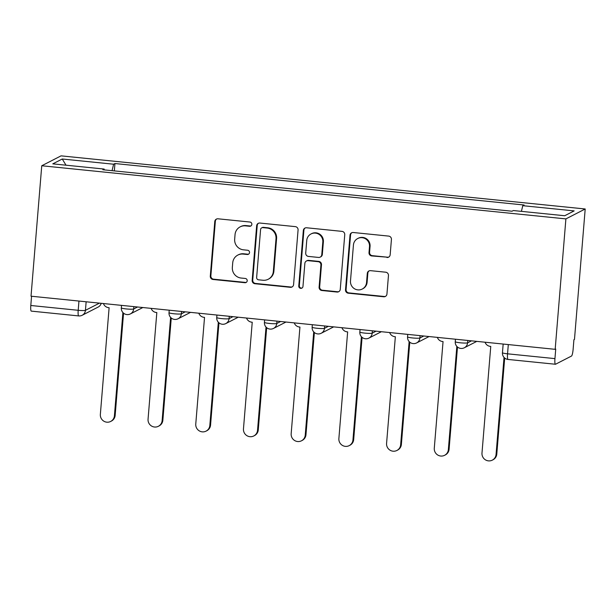 <?xml version="1.0" encoding="UTF-8"?>
<svg xmlns="http://www.w3.org/2000/svg" width="616" height="616" viewBox="0 0 616 616"><rect width="100%" height="100%" fill="white"/><g stroke="black" fill="none" stroke-linecap="round" stroke-linejoin="round"><path stroke-width="0.92" d="M251.852 224.37A2.141 2.102 -117.2 0 0 249.927 222.03L218.033 218.803A3.065 2.995 -117.2 0 0 214.784 221.529L210.295 276.137A3.065 2.995 -117.2 0 0 213.044 279.479L244.937 282.713A2.141 2.102 -117.2 0 0 247.209 280.796A2.141 2.102 -117.2 0 0 245.284 278.463L241.156 278.047A9.802 9.594 -117.2 0 1 232.347 267.359L232.725 262.809A9.802 9.594 -117.2 0 1 243.127 254.077L247.255 254.493A2.141 2.102 -117.2 0 0 249.534 252.583A2.141 2.102 -117.2 0 0 247.609 250.25L243.482 249.827A9.802 9.594 -117.2 0 1 234.673 239.147L235.043 234.596A9.802 9.594 -117.2 0 1 245.445 225.864L249.572 226.28A2.141 2.102 -117.2 0 0 251.852 224.37M386.917 257.488A3.065 2.995 -117.2 0 0 390.167 254.755L391.43 239.439A3.065 2.995 -117.2 0 0 388.673 236.097L353.261 232.509A3.065 2.995 -117.2 0 0 350.004 235.235L345.514 289.843A3.065 2.995 -117.2 0 0 348.271 293.185L383.691 296.773A3.065 2.995 -117.2 0 0 386.94 294.048L388.457 275.537A3.065 2.995 -117.2 0 0 385.708 272.203L370.547 270.663A3.065 2.995 -117.2 0 0 367.298 273.396L366.543 282.575A8.193 8.023 -117.2 0 1 354.061 288.481A8.193 8.023 -117.2 0 1 350.489 280.942L353.438 244.991A8.193 8.023 -117.2 0 1 365.927 239.085A8.193 8.023 -117.2 0 1 369.5 246.623L369.007 252.614A3.065 2.995 -117.2 0 0 371.756 255.948L387.479 257.195A3.065 2.995 -117.2 0 0 388.842 257.018M565.896 218.896L555.17 349.326L31.023 296.196L41.749 165.758L565.896 218.896L585.2 208.986L61.053 155.856L41.749 165.758M298.075 229.976A3.065 2.995 -117.2 0 0 295.326 226.634L259.906 223.046A3.065 2.995 -117.2 0 0 256.656 225.772L252.167 280.388A3.065 2.995 -117.2 0 0 254.916 283.722L290.336 287.31A3.065 2.995 -117.2 0 0 293.586 284.584L298.075 229.976M306.583 227.774L342.003 231.37A3.065 2.995 -117.2 0 1 344.752 234.704L340.263 289.312A3.065 2.995 -117.2 0 1 337.014 292.046L321.852 290.506A3.065 2.995 -117.2 0 1 319.103 287.171L320.921 265.019A3.065 2.995 -117.2 0 0 318.172 261.685L308.115 260.668A3.065 2.995 -117.2 0 0 304.866 263.394L302.964 286.455A2.141 2.102 -117.2 0 1 299.699 287.995A2.141 2.102 -117.2 0 1 298.768 286.024L303.334 230.507A3.065 2.995 -117.2 0 1 306.583 227.774M555.17 349.326L555.732 349.041L554.947 358.62A6.237 1.07 95.8 0 0 555.44 364.249A6.237 1.07 95.8 0 0 555.563 364.225L571.494 356.056A6.237 1.07 95.8 0 0 573.126 349.295L573.912 339.709L574.474 339.424L585.2 208.986M31.416 311.095A6.237 1.07 -84.2 0 1 31.293 311.119A6.237 1.07 -84.2 0 1 30.8 305.49L78.201 310.295A6.237 0.678 4.7 0 0 85.439 310.333L99.476 303.134M31.562 296.25L30.8 305.49M104.258 169.885L104.166 169.061L52.791 163.856L62.247 159.005L113.621 164.21L112.058 170.678M521.413 211.357L522.784 205.69L524.108 205.013L114.946 163.533L113.621 164.21M522.784 205.69L574.158 210.895L564.703 215.746L513.328 210.541L512.004 211.219L102.841 169.739L104.166 169.061M114.337 170.909L114.946 163.533M62.247 159.005L66.004 165.196M250.997 225.895A2.141 2.102 -117.2 0 1 250.142 225.995L246.015 225.571A9.802 9.594 -117.2 0 0 240.74 226.565L240.178 226.85M237.861 255.07L238.423 254.778A9.802 9.594 -117.2 0 1 243.69 253.784L247.817 254.208A2.141 2.102 -117.2 0 0 248.679 254.115M216.678 218.98A3.065 2.995 -117.2 0 0 215.346 221.244L210.857 275.853A3.065 2.995 -117.2 0 0 213.606 279.187L245.499 282.421A2.141 2.102 -117.2 0 0 246.362 282.328M258.551 223.223A3.065 2.995 -117.2 0 0 257.219 225.487L252.729 280.095A3.065 2.995 -117.2 0 0 255.478 283.437L290.898 287.025A3.065 2.995 -117.2 0 0 292.254 286.84M262.855 227.627A2.141 2.102 -117.2 0 0 260.583 229.537L256.641 277.47A2.141 2.102 -117.2 0 0 258.566 279.81L262.916 280.249A9.802 9.594 -117.2 0 0 273.327 271.517L276.014 238.746A9.802 9.594 -117.2 0 0 267.213 228.066L262.855 227.627L263.425 227.335A2.141 2.102 -117.2 0 0 262.27 227.558L261.708 227.843M268.191 279.264L268.753 278.971A9.802 9.594 -117.2 0 0 273.889 271.225L273.327 271.517M263.425 227.335L267.775 227.781A9.802 9.594 -117.2 0 1 276.584 238.461L273.889 271.225M306.468 260.976L307.03 260.684A3.065 2.995 -117.2 0 1 308.678 260.375L318.734 261.392A3.065 2.995 -117.2 0 1 321.483 264.734L319.666 286.879A3.065 2.995 -117.2 0 0 322.414 290.221L337.576 291.753A3.065 2.995 -117.2 0 0 338.931 291.576M305.22 227.959A3.065 2.995 -117.2 0 0 303.896 230.215L299.33 285.739A2.141 2.102 -117.2 0 0 302.117 287.98M322.815 242.042A8.193 8.023 -117.2 0 0 311.041 233.941A8.193 8.023 -117.2 0 0 306.753 240.409L305.713 253.076A3.065 2.995 -117.2 0 0 308.462 256.418L318.518 257.434A3.065 2.995 -117.2 0 0 321.768 254.708L322.815 242.042L323.377 241.749A8.193 8.023 -117.2 0 0 311.604 233.649L311.041 233.941M320.166 257.126L320.728 256.841A3.065 2.995 -117.2 0 0 322.33 254.416L321.768 254.708M323.377 241.749L322.33 254.416M357.734 238.515L358.296 238.23A8.193 8.023 -117.2 0 1 370.062 246.331L369.569 252.321A3.065 2.995 -117.2 0 0 372.326 255.663L387.479 257.195M362.254 289.043L362.816 288.758A8.193 8.023 -117.2 0 0 367.105 282.282L366.543 282.575M369.192 270.848A3.065 2.995 -117.2 0 0 367.86 273.104L367.105 282.282M351.898 232.686A3.065 2.995 -117.2 0 0 350.566 234.95L346.077 289.559A3.065 2.995 -117.2 0 0 348.833 292.9L384.253 296.488A3.065 2.995 -117.2 0 0 385.608 296.304M103.403 303.534A6.237 6.106 -117.2 0 0 108.662 307.677L109.117 307.723L100.354 414.36A7.176 7.03 -117.2 0 0 110.657 421.46A7.176 7.03 -117.2 0 0 114.414 415.785L122.907 312.551M123.554 313.174L115.154 415.407A7.176 7.03 62.8 0 1 111.388 421.082L110.657 421.46M151.113 308.37A6.237 6.106 -117.2 0 0 156.364 312.512L156.826 312.558L148.056 419.196A7.176 7.03 -117.2 0 0 158.366 426.295A7.176 7.03 -117.2 0 0 162.124 420.62L170.609 317.386M171.263 318.01L162.855 420.243A7.176 7.03 62.8 0 1 159.097 425.918L158.366 426.295M198.814 313.205A6.237 6.106 -117.2 0 0 204.073 317.348L204.527 317.394L195.765 424.031A7.176 7.03 -117.2 0 0 206.067 431.131A7.176 7.03 -117.2 0 0 209.825 425.456L218.318 322.222M218.965 322.846L210.556 425.078A7.176 7.03 62.8 0 1 206.799 430.753L206.067 431.131M246.523 318.041A6.237 6.106 -117.2 0 0 251.775 322.183L252.237 322.23L243.466 428.867A7.176 7.03 -117.2 0 0 253.777 435.966A7.176 7.03 -117.2 0 0 257.534 430.291L266.02 327.058M266.674 327.681L258.266 429.914A7.176 7.03 62.8 0 1 254.508 435.589L253.777 435.966M294.225 322.876A6.237 6.106 -117.2 0 0 299.476 327.019L299.938 327.065L291.168 433.702A7.176 7.03 -117.2 0 0 301.478 440.802A7.176 7.03 -117.2 0 0 305.236 435.127L313.729 331.893M314.376 332.517L305.967 434.757A7.176 7.03 62.8 0 1 302.21 440.425L301.478 440.802M341.926 327.712A6.237 6.106 -117.2 0 0 347.185 331.855L347.647 331.901L338.877 438.538A7.176 7.03 -117.2 0 0 349.187 445.637A7.176 7.03 -117.2 0 0 352.945 439.963L361.43 336.729M362.077 337.352L353.676 439.593A7.176 7.03 62.8 0 1 349.919 445.26L349.187 445.637M389.635 332.548A6.237 6.106 -117.2 0 0 394.887 336.698L395.349 336.744L386.579 443.374A7.176 7.03 -117.2 0 0 396.889 450.473A7.176 7.03 -117.2 0 0 400.646 444.798L409.14 341.564M409.786 342.188L401.378 444.429A7.176 7.03 62.8 0 1 397.62 450.096L396.889 450.473M437.337 337.383A6.237 6.106 -117.2 0 0 442.596 341.534L443.05 341.58L434.288 448.209A7.176 7.03 -117.2 0 0 444.598 455.309A7.176 7.03 -117.2 0 0 448.356 449.634L456.841 346.4M457.488 347.024L449.087 449.264A7.176 7.03 62.8 0 1 445.33 454.931L444.598 455.309M485.046 342.219A6.237 6.106 -117.2 0 0 490.298 346.369L490.76 346.415L481.989 453.045A7.176 7.03 -117.2 0 0 492.3 460.144A7.176 7.03 -117.2 0 0 496.057 454.469L504.034 357.419M504.689 358.042L496.789 454.1A7.176 7.03 62.8 0 1 493.031 459.767L492.3 460.144M86.148 301.778L85.439 310.333A6.237 6.106 -117.2 0 1 82.174 315.269L98.106 307.091A6.237 6.106 -117.2 0 0 101.17 303.303M467.783 340.471L467.59 342.843L471.479 340.848M420.081 335.635L419.881 338.007L423.777 336.013M372.372 330.8L372.18 333.171L376.068 331.169M324.671 325.964L324.478 328.336L328.366 326.334M276.961 321.129L276.769 323.5L280.657 321.498M229.26 316.293L229.067 318.665L232.956 316.663M181.551 311.457L181.358 313.829L185.254 311.827M133.849 306.622L133.657 308.986L137.545 306.991M121.521 305.367L121.321 307.861A6.237 0.678 4.7 0 0 126.942 309.001A6.237 0.678 4.7 0 0 133.657 308.986A6.237 6.106 62.8 0 1 130.384 313.921L142.843 307.53M169.231 310.202L169.023 312.697A6.237 0.678 4.7 0 0 174.651 313.837A6.237 0.678 4.7 0 0 181.358 313.829A6.237 6.106 62.8 0 1 178.093 318.757L190.552 312.366M216.932 315.038L216.732 317.533A6.237 0.678 4.7 0 0 222.353 318.672A6.237 0.678 4.7 0 0 229.067 318.665A6.237 6.106 62.8 0 1 225.795 323.593L238.253 317.202M264.641 319.873L264.433 322.368A6.237 0.678 4.7 0 0 270.062 323.508A6.237 0.678 4.7 0 0 276.769 323.5A6.237 6.106 62.8 0 1 273.504 328.428L285.963 322.037M312.343 324.709L312.143 327.204A6.237 0.678 4.7 0 0 317.764 328.343A6.237 0.678 4.7 0 0 324.478 328.336A6.237 6.106 62.8 0 1 321.205 333.264L333.664 326.873M360.052 329.552L359.844 332.039A6.237 0.678 4.7 0 0 365.473 333.179A6.237 0.678 4.7 0 0 372.18 333.171A6.237 6.106 62.8 0 1 368.915 338.099L381.366 331.708M407.753 334.388L407.553 336.875A6.237 0.678 4.7 0 0 413.174 338.015A6.237 0.678 4.7 0 0 419.881 338.007A6.237 6.106 62.8 0 1 416.616 342.935L429.075 336.544M455.463 339.224L455.255 341.711A6.237 0.678 4.7 0 0 460.883 342.85A6.237 0.678 4.7 0 0 467.59 342.843A6.237 6.106 62.8 0 1 464.325 347.77L476.776 341.38M78.956 301.055L78.201 310.295A6.237 1.07 -84.2 0 0 78.694 315.923A6.237 6.237 0 0 0 82.174 315.269M508.308 344.575L507.546 353.815L554.947 358.62M503.164 344.059L502.456 352.729A6.237 0.678 4.7 0 0 507.546 353.815A6.237 1.07 -84.2 0 0 508.038 359.444A6.237 1.07 -84.2 0 0 508.162 359.421M78.817 315.9A6.237 1.07 -84.2 0 1 78.694 315.923L31.293 311.119M246.015 225.571L245.445 225.864M247.817 254.208L247.255 254.493M243.69 253.784L243.127 254.077M245.499 282.421L244.937 282.713M213.606 279.187L213.044 279.479M210.857 275.853L210.295 276.137M215.346 221.244L214.784 221.529M250.142 225.995L249.572 226.28M290.898 287.025L290.336 287.31M255.478 283.437L254.916 283.722M252.729 280.095L252.167 280.388M257.219 225.487L256.656 225.772M276.584 238.461L276.014 238.746M267.775 227.781L267.213 228.066M337.576 291.753L337.014 292.046M322.414 290.221L321.852 290.506M319.666 286.879L319.103 287.171M321.483 264.734L320.921 265.019M318.734 261.392L318.172 261.685M308.678 260.375L308.115 260.668M299.33 285.739L298.768 286.024M303.896 230.215L303.334 230.507M372.326 255.663L371.756 255.948M369.569 252.321L369.007 252.614M370.062 246.331L369.5 246.623M367.86 273.104L367.298 273.396M384.253 296.488L383.691 296.773M348.833 292.9L348.271 293.185M346.077 289.559L345.514 289.843M350.566 234.95L350.004 235.235M115.154 415.407L114.414 415.785M162.855 420.243L162.124 420.62M210.556 425.078L209.825 425.456M258.266 429.914L257.534 430.291M305.967 434.757L305.236 435.127M353.676 439.593L352.945 439.963M401.378 444.429L400.646 444.798M449.087 449.264L448.356 449.634M496.789 454.1L496.057 454.469M121.321 307.861A6.237 6.237 0 0 0 130.384 313.921M169.023 312.697A6.237 6.237 0 0 0 178.093 318.757M216.732 317.533A6.237 6.237 0 0 0 225.795 323.593M264.433 322.368A6.237 6.237 0 0 0 273.504 328.428M312.143 327.204A6.237 6.237 0 0 0 321.205 333.264M359.844 332.039A6.237 6.237 0 0 0 368.915 338.099M407.553 336.875A6.237 6.237 0 0 0 416.616 342.935M455.255 341.711A6.237 6.237 0 0 0 464.325 347.77M555.44 364.249L508.038 359.444A6.237 6.237 0 0 1 502.456 352.729M98.106 307.091A6.237 6.237 0 0 0 101.24 303.311"/></g></svg>
